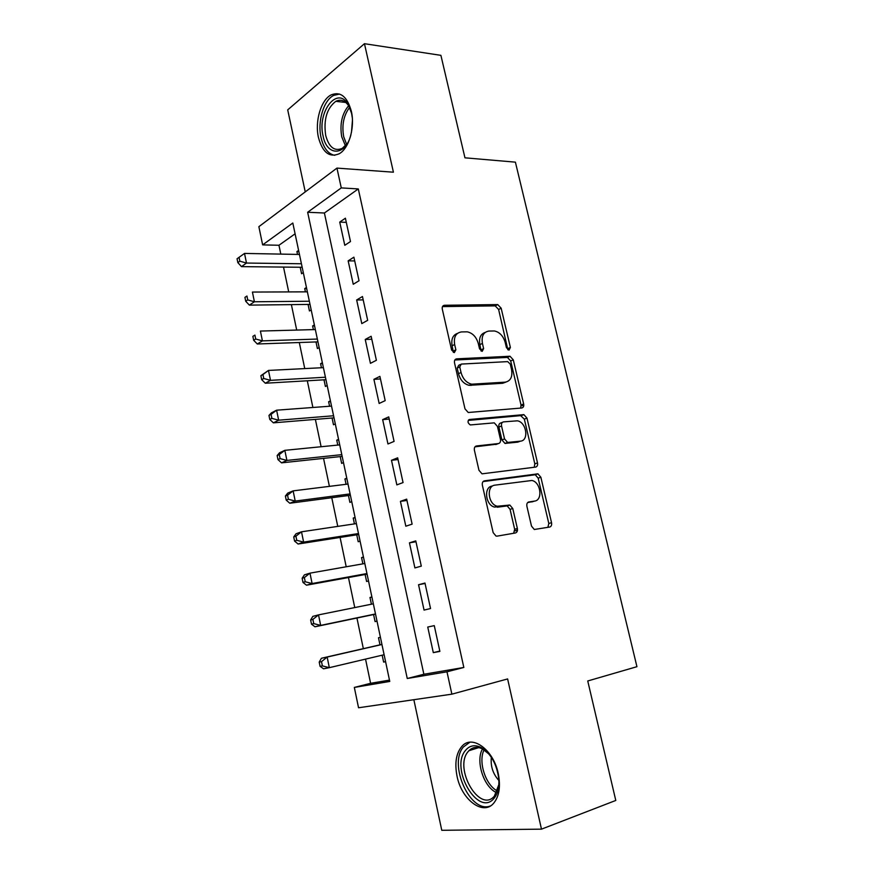 <?xml version="1.0" encoding="UTF-8"?>
<svg xmlns="http://www.w3.org/2000/svg" width="874" height="874" viewBox="0 0 874 874"><rect width="100%" height="100%" fill="white"/><g stroke="black" fill="none" stroke-linecap="round" stroke-linejoin="round"><path stroke-width="1.31" d="M509.007 350.146L510.383 347.459L501.163 308.205L497.732 304.578L444.484 305.277C442.681 305.529 441.949 306.818 442.299 309.145L451.596 350.004L454.349 352.604L455.867 349.818L454.655 344.52C453.551 337.036 455.846 332.83 461.527 331.923L467.273 331.836C472.692 333.06 476.374 336.971 478.307 343.58L479.52 348.792L482.186 351.348L483.628 348.617L482.426 343.416C481.312 336.075 483.486 331.956 488.948 331.06L494.444 330.973C499.699 332.153 503.293 335.998 505.216 342.51L506.417 347.623L509.007 350.146M507.87 349.797L498.617 309.483L495.197 305.867L442.484 306.599M453.355 352.375L452.12 345.754L454.655 344.52M481.115 351.064L479.87 344.64L482.426 343.416M498.235 773.468C493.428 749.564 472.036 734.247 461.942 746.298C456.152 753.159 454.513 763.1 457.026 776.134C461.461 799.502 483.071 816.174 493.701 803.195C499.262 796.29 500.769 786.381 498.235 773.468M351.337 111.206C347.207 96.577 340.467 91.147 331.093 94.916C320.911 99.975 314.695 121.475 318.464 137.524C322.517 152.437 329.411 157.855 339.123 153.791C348.934 148.656 355.194 127.32 351.337 111.206M531.501 526.104L534.309 529.491L549.637 527.055C551.286 526.53 551.92 525.077 551.538 522.696L540.864 477.259L537.936 473.839L484.502 480.831C482.71 481.323 482 482.787 482.372 485.234L493.154 532.616L496.028 536.068L497.109 536.133L515.343 532.987C517.08 532.43 517.758 530.944 517.375 528.508L512.765 508.504L509.848 505.063L497.306 506.232C488.053 504.418 486.097 485.758 495.045 485.136L531.884 480.482C540.744 482 543.125 500.31 534.527 501.097L528.868 501.96C527.175 502.463 526.519 503.916 526.902 506.308L531.501 526.104M446.975 671.8L451.869 694.164L358.548 707.765L354.331 687.423L389.76 681.447L292.812 223.023L262.637 244.884L258.868 226.672L336.949 168.103L341.275 187.899L307.648 212.262L407.251 678.497L446.975 671.8L463.832 667.463L358.296 188.926L341.275 187.899M336.949 168.103L393.42 172.2L364.458 43.7L440.9 55.346L464.957 157.823L515.398 162.149L636.938 666.687L587.743 680.977L615.788 800.453L541.476 829.153L507.619 678.934L451.869 694.164M521.712 407.994C523.373 407.612 524.018 406.279 523.657 403.985L513.278 359.815L510.012 356.253L456.687 358.843C454.895 359.17 454.174 360.514 454.524 362.874L464.99 408.868L468.246 412.495L521.712 407.994M526.978 418.122L537.499 462.914C537.871 465.252 537.226 466.65 535.576 467.098L482.022 473.828L478.963 470.288L474.407 450.241C474.047 447.816 474.757 446.385 476.548 445.948L498.399 443.566C500.125 443.14 500.802 441.731 500.441 439.371L497.448 426.403L494.291 422.852L470.321 424.939C467.579 422.972 467.328 421.148 469.578 419.476L523.876 414.626L526.978 418.122L524.334 419.149L534.812 463.843L537.499 462.914M413.85 699.703L441.774 830.3L541.476 829.153M364.458 43.7L287.71 109.873L305.244 191.887M382.167 655.194L383.631 662.088L385.565 661.629M380.43 637.321L378.486 637.747L379.982 644.837M371.406 604.207L369.975 597.477L371.92 597.095M373.58 614.542L375.077 621.589L377.011 621.141M362.874 563.861L361.552 557.59L363.497 557.262M365.124 574.502L366.599 581.483L368.5 580.948M354.429 523.887L353.205 518.074L355.15 517.79M356.745 534.822L358.209 541.738L360.088 541.126M346.071 484.305L344.935 478.941L346.88 478.701M348.442 495.525L349.895 502.375L351.741 501.687M337.79 445.084L336.741 440.157L338.686 439.972M340.215 456.599L341.647 463.384L343.482 462.619M329.574 406.235L328.624 401.734L330.58 401.603M332.065 418.023L333.486 424.753L335.288 423.912M321.446 367.746L320.583 363.671L322.539 363.584M323.992 379.808L325.401 386.472L327.182 385.554M313.395 329.618L312.619 325.958L314.564 325.915M315.995 341.942L317.393 348.551L319.152 347.568M305.408 291.84L304.731 288.595L306.676 288.584M308.074 304.436L309.451 310.969L311.188 309.92M350.485 241.541L345.394 218.205L339.735 222.094L344.782 245.299L350.485 241.541M359.028 280.74L353.894 257.175L348.158 260.845L353.249 284.269L359.028 280.74M367.67 320.321L362.47 296.526L356.658 299.957L361.792 323.609L367.67 320.321M376.388 360.285L371.144 336.261L365.245 339.462L370.434 363.344L376.388 360.285M385.183 400.642L379.895 376.377L373.908 379.338L379.152 403.46L385.183 400.642M523.777 405.503L521.144 405.722M394.076 441.403L388.733 416.898L382.659 419.618L387.958 443.97L394.076 441.403M403.056 482.568L397.659 457.823L391.497 460.292L396.851 484.884L403.056 482.568M412.124 524.138L406.672 499.152L400.423 501.359L405.82 526.203L412.124 524.138M421.29 566.134L415.784 540.886L409.447 542.841L414.899 567.925L421.29 566.134M430.543 608.544L424.972 583.045L418.548 584.739L424.054 610.074L430.543 608.544M517.408 528.65L516.141 528.868M358.296 188.926L324.396 213.005L423.868 674.258L463.832 667.463M427.747 627.051L433.307 652.638L439.884 651.392L434.269 625.631L427.747 627.051M295.084 233.817L278.959 245.266L280.805 254.105M283.515 267.073L288.715 291.916M291.381 304.633L296.701 330.077M299.301 342.532L304.753 368.599M307.309 380.78L312.892 407.481M315.383 419.389L321.108 446.734M323.544 458.369L329.4 486.37M331.77 497.721L337.768 526.388M340.084 537.434L346.213 566.778M348.464 577.539L354.757 607.572M356.942 618.027L363.344 648.65M365.54 659.116L370.598 683.315L389.476 680.114M298.602 250.401L296.909 251.559L297.51 254.41M300.219 267.258L301.585 273.737L303.3 272.612M304.731 288.595L306.446 287.491M312.619 325.958L314.356 324.931M320.583 363.671L322.353 362.721M328.624 401.734L330.416 400.86M336.741 440.157L338.555 439.349M344.935 478.941L346.77 478.198M353.205 518.074L355.073 517.419M361.552 557.59L363.442 557.011M369.975 597.477L371.898 596.975M383.631 662.088L385.587 661.716M517.495 530.092L514.983 530.813M370.598 683.315L354.331 687.423M278.959 245.266L262.637 244.884M324.396 213.005L307.648 212.262M423.868 674.258L407.251 678.497M296.909 251.559L298.853 251.603M339.735 222.094L346.29 222.357M348.158 260.845L354.713 260.944M356.658 299.957L363.213 299.902M365.245 339.462L371.789 339.232M373.908 379.338L380.452 378.955M382.659 419.618L389.203 419.061M391.497 460.292L398.041 459.549M400.423 501.359L406.956 500.452M409.447 542.841L415.969 541.749M418.548 584.739L425.07 583.461M433.307 652.638L439.819 651.064M485.07 332.47C480.503 334.065 478.777 338.118 479.87 344.64M457.441 333.398C452.808 335.103 451.039 339.232 452.12 345.754M520.653 408.082L521.024 405.044L510.7 360.973L507.433 357.422L454.83 360.012M510.285 364.13L507.685 361.618L461.264 364.076L459.757 366.905L461.046 372.521C462.892 378.955 466.443 382.856 471.687 384.189L505.238 382.156C510.613 381.042 512.721 376.847 511.552 369.549L510.285 364.13M460.216 364.567L458.719 365.277L457.211 368.085L459.757 366.905M506.024 382.058L502.637 383.282L469.119 385.325C463.876 384.003 460.325 380.124 458.479 373.69L457.211 368.085M534.232 467.273L534.812 463.843M474.986 446.833L496.76 444.178M468.256 420.416L520.631 415.642L523.264 414.604M520.391 441.162C529.283 440.704 526.443 422.022 517.342 420.82L503.566 421.88C501.862 422.273 501.184 423.65 501.545 425.999L504.538 438.934L507.619 442.441L520.391 441.162L517.736 442.146L520.249 441.217M502.484 422.306L500.944 422.907C499.24 423.311 498.562 424.688 498.923 427.025L501.545 425.999M517.736 442.146L504.975 443.424L501.905 439.928L498.923 427.025M524.334 419.149L520.631 415.642M533.391 501.447L527.678 502.572M492.379 486.042C483.442 486.665 485.387 505.281 494.618 507.084L499.906 506.385M513.683 533.271L514.666 529.294L510.066 509.345L507.16 505.904L497.219 507.226M547.9 527.361L548.806 523.482L538.166 478.144L535.249 474.746L483.093 481.585M299.454 254.454L244.512 253.427L246.49 263.052L241.508 266.625L302.164 267.28M239.826 261.184L239.05 257.327L237.062 258.77L237.848 262.615L239.826 261.184L246.49 263.052L301.421 263.762M239.05 257.327L244.512 253.427M241.508 266.625L237.848 262.615M350.933 134.771C345.514 156.304 326.843 156.468 323.096 136.038C316.923 112.069 337.298 85.281 348.169 104.476L351.577 113.314L352.309 117.793M350.081 108.365L348.912 106.18C345.175 100.521 340.805 98.904 335.802 101.329C326.843 108.278 323.467 119.629 325.685 135.372C328.941 147.258 334.447 151.595 342.226 148.383L347.262 143.533M352.441 120.295L351.468 132.356M339.527 94.053L333.639 95.408C323.5 100.423 317.317 121.737 321.064 137.666C323.577 148.121 328.132 153.999 334.731 155.321M465.558 750.351C469.578 745.533 474.669 744.528 480.842 747.346C490.817 753.344 496.803 763.909 498.792 779.04C499.338 787.288 497.798 793.679 494.171 798.191C478.46 818.064 449.553 768.388 465.558 750.351M488.948 754.065L482.306 748.843C477.04 746.396 472.572 747.019 468.901 750.722L468.136 751.596C453.431 768.104 479.64 813.76 494.356 796.148L498.846 784.601M469.862 742.223L463.493 746.899C448.067 764.105 470.146 813.989 490.325 805.992M491.363 757.321C490.423 766.148 492.936 773.872 498.879 780.493M307.364 291.84L252.422 292.058L254.41 301.77L249.363 305.124L310.019 304.403M247.735 299.913L246.938 296.024L244.928 297.378L245.714 301.257L247.735 299.913L254.41 301.77L309.352 301.235M244.928 297.378L246.938 296.024M249.363 305.124L245.714 301.257M315.339 329.564L260.408 331.06L262.418 340.871L257.295 343.985L317.939 341.876M255.711 339.014L254.902 335.092L252.87 336.359L253.668 340.27L255.711 339.014L262.418 340.871L317.349 339.057M252.87 336.359L254.902 335.092M257.295 343.985L253.668 340.27M323.391 367.648L268.471 370.434L270.503 380.343L265.303 383.227L325.947 379.698M263.762 378.497L262.954 374.531L260.878 375.7L261.687 379.655L263.762 378.497L270.503 380.343L325.423 377.229M260.878 375.7L268.471 370.434L262.954 374.531M265.303 383.227L261.687 379.655M331.53 406.093L276.61 410.19L278.664 420.197L273.376 422.841L334.01 417.859M271.89 418.362L271.071 414.352L268.974 415.434L269.782 419.433L271.89 418.362L278.664 420.197L333.573 415.762M268.974 415.434L271.355 412.899L276.61 410.19L271.071 414.352M273.376 422.841L269.782 419.433M339.735 444.888L284.826 450.339L286.901 460.434L281.537 462.849L342.16 456.392M280.095 458.61L279.276 454.567L277.145 455.551L277.965 459.582L280.095 458.61L286.901 460.434L341.8 454.644M277.145 455.551L279.494 452.808L284.826 450.339L279.276 454.567M281.537 462.849L277.965 459.582M348.016 484.054L293.129 490.871L295.215 501.075L289.786 503.238L350.387 495.274M288.387 499.251L287.557 495.176L285.394 496.061L286.224 500.125L288.387 499.251L295.215 501.075L350.103 493.908M285.394 496.061L287.721 493.1L293.129 490.871L287.557 495.176M289.786 503.238L286.224 500.125M356.373 523.602L301.508 531.807L303.617 542.109L298.1 544.021L358.69 534.517M507.554 505.434L508.744 505.401M296.767 540.296L295.925 536.177L293.73 536.964L294.56 541.072L296.767 540.296L303.617 542.109L358.482 533.544M293.73 536.964L296.013 533.785L301.508 531.807L295.925 536.177M298.1 544.021L294.56 541.072M517.419 530.638L514.786 530.835M364.819 563.511L309.975 573.147L312.105 583.548L306.512 585.198L367.069 574.142M305.212 581.756L304.371 577.583L302.142 578.271L302.983 582.423L305.212 581.756L312.105 583.548L366.938 573.552M302.142 578.271L304.403 574.863L309.975 573.147L304.371 577.583M306.512 585.198L302.983 582.423M373.34 603.814L318.518 614.892L320.671 625.402L314.99 626.789L375.525 614.138M313.755 623.61L312.892 619.404L310.641 619.983L311.494 624.178L313.755 623.61L320.671 625.402L375.481 613.952M310.641 619.983L312.859 616.356L318.518 614.892L312.892 619.404M314.99 626.789L311.494 624.178M381.927 644.389L321.413 658.253L327.16 657.062L329.323 667.67L384.112 654.735M381.949 644.499L327.16 657.062L321.512 661.651L319.218 662.11L320.081 666.349L322.375 665.89L321.512 661.651M322.375 665.89L329.323 667.67L323.566 668.796L320.081 666.349M319.218 662.11L321.413 658.253M507.805 348.639L510.383 347.459M453.322 351.042L455.867 349.818M481.071 349.818L483.628 348.617M442.703 306.228L444.484 305.277M494.924 305.856L497.47 304.567M498.617 309.483L501.163 308.205M455.146 359.575L456.687 358.843M506.996 357.4L509.586 356.231M510.7 360.973L513.278 359.815M521.024 405.044L523.657 403.985M458.479 373.69L461.046 372.521M470.955 385.423L473.533 384.287M502.637 383.282L505.238 382.156M475.478 446.352L476.548 445.948M495.755 444.56L498.399 443.566M468.726 419.826L469.578 419.476M501.905 439.928L504.538 438.934M505.707 443.468L508.351 442.484M528.267 502.146L528.868 501.96M531.818 501.938L534.527 501.097M506.21 505.849L508.908 505.008M510.066 509.345L512.765 508.504M514.666 529.294L517.375 528.508M483.65 481.126L484.502 480.831M534.462 474.702L537.149 473.806M538.166 478.144L540.864 477.259M548.806 523.482L551.538 522.696M345.547 146.002L341.745 136.847C339.636 124.206 341.931 113.828 348.628 105.721M349.6 107.393C343.657 115.335 341.69 125.091 343.679 136.661L346.628 144.385M496.651 792.718C483.661 787.059 475.358 761.014 482.503 748.942M484.087 749.859C477.991 761.56 485.485 785.038 497.393 791.003M495.197 305.867L497.732 304.578M507.433 357.422L510.012 356.253M469.119 385.325L471.687 384.189M504.975 443.424L507.619 442.441M521.243 415.663L523.876 414.626M494.618 507.084L497.306 506.232M507.16 505.904L509.848 505.063M535.249 474.746L537.936 473.839M348.912 106.18L348.169 104.476M345.809 102.466L335.802 101.329M482.306 748.843L480.842 747.346M478.799 747.609L468.901 750.722"/></g></svg>
